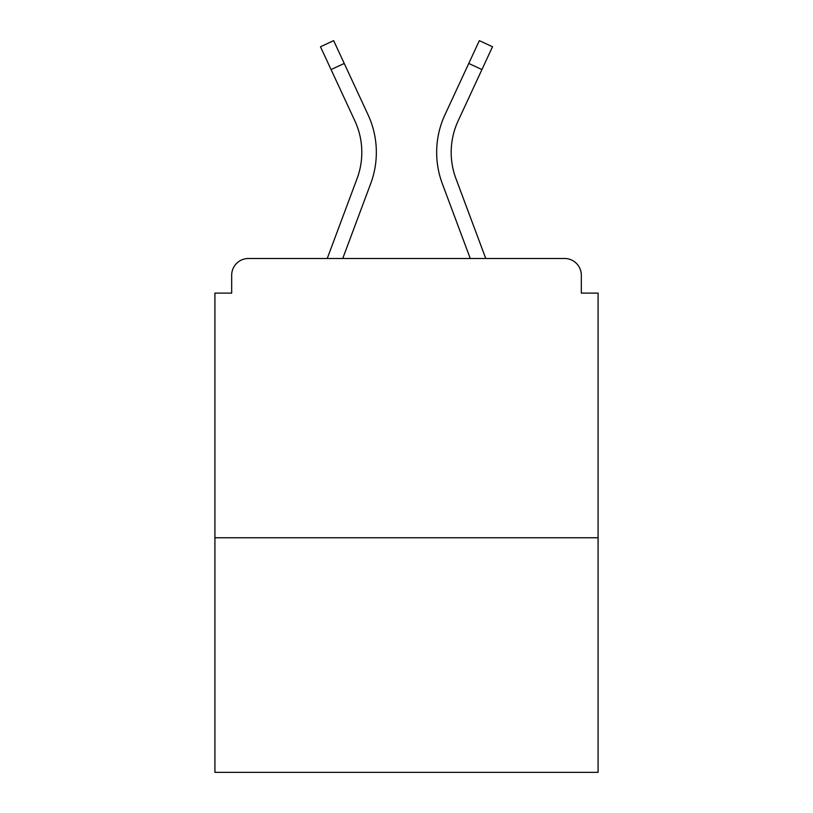 <?xml version="1.0" encoding="UTF-8"?>
<svg xmlns="http://www.w3.org/2000/svg" width="813" height="813" viewBox="0 0 813 813"><rect width="100%" height="100%" fill="white"/><g stroke="black" fill="none" stroke-linecap="round" stroke-linejoin="round"><path stroke-width="1.22" d="M581.325 293.117L581.325 275.241L581.325 293.117L598.083 293.117L598.083 772.35L214.917 772.35L214.917 293.117L231.675 293.117L231.675 275.241L231.675 293.117M598.083 537.759L214.917 537.759M581.325 275.241A16.758 16.758 0 0 0 564.568 258.483L248.432 258.483A16.758 16.758 0 0 0 231.675 275.241M564.568 258.483L485.757 258.483L564.568 258.483M327.243 258.483L248.432 258.483L327.243 258.483L248.432 258.483L327.243 258.483L357.09 178.535A74.847 74.847 0 0 0 361.815 152.356A74.847 74.847 0 0 1 357.09 178.535A74.847 74.847 0 0 0 361.815 152.356A74.847 74.847 0 0 1 357.09 178.535A74.847 74.847 0 0 0 361.815 152.356A74.847 74.847 0 0 1 357.09 178.535A74.847 74.847 0 0 0 361.815 152.356A74.847 74.847 0 0 1 357.09 178.535A74.847 74.847 0 0 0 354.864 120.863A74.847 74.847 0 0 1 361.815 152.356A74.847 74.847 0 0 0 354.864 120.863A74.847 74.847 0 0 1 361.815 152.356A74.847 74.847 0 0 0 354.864 120.863A74.847 74.847 0 0 1 361.815 152.356A74.847 74.847 0 0 0 354.864 120.863L320.485 46.758L333.655 40.65L344.234 63.455L331.064 69.562M342.74 258.483L370.698 183.616A89.369 89.369 0 0 0 368.035 114.745L344.234 63.455M470.26 258.483L442.302 183.616A89.369 89.369 0 0 1 444.965 114.745L479.345 40.65L492.515 46.758L458.136 120.863A74.847 74.847 0 0 0 455.91 178.535L485.757 258.483M458.136 120.863A74.847 74.847 0 0 0 451.185 152.356A74.847 74.847 0 0 1 458.136 120.863A74.847 74.847 0 0 0 451.185 152.356A74.847 74.847 0 0 1 458.136 120.863A74.847 74.847 0 0 0 451.185 152.356A74.847 74.847 0 0 1 458.136 120.863A74.847 74.847 0 0 0 451.185 152.356A74.847 74.847 0 0 1 458.136 120.863A74.847 74.847 0 0 0 451.185 152.356A74.847 74.847 0 0 1 458.136 120.863A74.847 74.847 0 0 0 451.185 152.356A74.847 74.847 0 0 1 458.136 120.863A74.847 74.847 0 0 0 451.185 152.356A74.847 74.847 0 0 1 458.136 120.863A74.847 74.847 0 0 0 451.185 152.356A74.847 74.847 0 0 1 458.136 120.863A74.847 74.847 0 0 0 451.185 152.356A74.847 74.847 0 0 1 458.136 120.863A74.847 74.847 0 0 0 451.185 152.356A74.847 74.847 0 0 1 458.136 120.863A74.847 74.847 0 0 0 455.91 178.535A74.847 74.847 0 0 1 451.185 152.356A74.847 74.847 0 0 0 455.91 178.535A74.847 74.847 0 0 1 451.185 152.356A74.847 74.847 0 0 0 455.91 178.535A74.847 74.847 0 0 1 451.185 152.356A74.847 74.847 0 0 0 455.91 178.535A74.847 74.847 0 0 1 451.185 152.356A74.847 74.847 0 0 0 455.91 178.535A74.847 74.847 0 0 1 451.185 152.356A74.847 74.847 0 0 0 455.91 178.535A74.847 74.847 0 0 1 451.185 152.356A74.847 74.847 0 0 0 455.91 178.535A74.847 74.847 0 0 1 451.185 152.356A74.847 74.847 0 0 0 455.91 178.535A74.847 74.847 0 0 1 451.185 152.356A74.847 74.847 0 0 0 455.91 178.535A74.847 74.847 0 0 1 451.185 152.356A74.847 74.847 0 0 0 455.91 178.535A74.847 74.847 0 0 1 451.185 152.356A74.847 74.847 0 0 0 455.91 178.535M481.936 69.562L468.766 63.455"/></g></svg>
